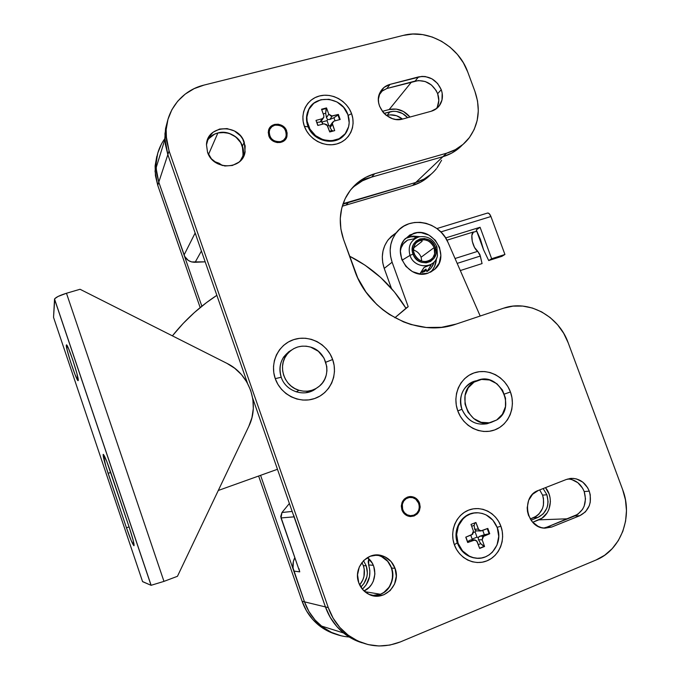 <?xml version="1.0" encoding="UTF-8"?>
<svg xmlns="http://www.w3.org/2000/svg" width="680" height="680" viewBox="0 0 680 680"><rect width="100%" height="100%" fill="white"/><g stroke="black" fill="none" stroke-linecap="round" stroke-linejoin="round"><path stroke-width="1.02" d="M402.483 119.085C397.732 115.302 392.606 114.061 387.107 115.353L390.014 111.8C396.712 110.347 402.594 112.302 407.651 117.674L402.534 113.518L396.321 111.427L393.116 111.299L384.089 113.398L390.014 111.8L387.107 115.353L390.184 114.852L396.525 115.719L402.483 119.085M359.652 584.944C364.327 579.207 365.559 572.764 363.35 565.615L366.256 565.862C368.696 574.115 366.885 581.179 360.833 587.069L364.012 583.474L366.902 576.767L367.37 573.112L366.256 565.862L363.35 565.615L364.233 569.143L363.978 576.419L362.856 579.887L359.652 584.944M542.581 495.133L539.673 489.914L542.581 495.133L543.473 498.465L543.422 505.308L542.479 508.555L538.942 514.08L536.469 516.145L530.247 518.985L533.664 517.625C542.376 512.992 545.351 505.495 542.581 495.133L546.89 494.76L542.581 495.133M543.159 488.554L546.89 494.76L548.071 501.594L547.74 505.027L546.796 508.3L543.235 513.867L537.914 517.454L531.038 520.2L537.914 517.454L533.664 517.625L537.914 517.454C546.694 512.779 549.687 505.214 546.89 494.76L543.159 488.554M156.782 156.392L155.108 165.894L155.431 175.653L157.743 185.3L200.175 307.581L157.743 185.3L158.78 182.138L201.858 306.212L158.78 182.138L156.052 168.002C155.694 157.055 158.627 147.262 164.857 138.609C158.627 147.262 155.694 157.055 156.052 168.002L158.78 182.138L156.451 172.414L158.78 182.138L167.841 154.657L165.316 144.203L164.951 133.637L167.603 120.708L164.951 133.637L165.316 144.203L167.841 154.657L195.143 233.01L167.841 154.657L164.84 138.091L165.563 128.562L167.594 120.717L165.563 128.562L164.84 138.091L167.841 154.657L247.46 383.163L167.841 154.657L169.073 150.918L328.278 607.623L333.124 618.154L339.83 627.453L348.126 635.145L357.68 640.934L368.109 644.597L378.99 645.991L389.895 645.073L400.401 641.912L596.045 560.005L604.673 555.237L612.196 548.675L618.315 540.6L622.837 531.318L625.583 521.186L626.467 510.587L625.464 499.927L622.634 489.591L568.165 342.745L563.66 333.268L557.591 324.768L550.171 317.56L541.679 311.907L532.414 308.031L522.725 306.076L512.975 306.136L503.531 308.21L456.187 324.071L441.55 327.318L426.284 327.479L411 324.522L403.546 321.895L389.376 314.466L382.815 309.74L376.686 304.394L366.001 292.069L357.756 277.984L343.527 239.402L340.884 229.041L340.272 218.535L341.717 208.284L345.134 198.704L350.387 190.17L357.247 182.996L365.457 177.463L374.671 173.748L446.581 153.204L455.37 149.643L463.088 144.347L469.429 137.53L474.19 129.464L477.181 120.454L478.304 110.857L477.538 101.022L474.904 91.324L467.729 71.961L463.352 62.772L457.377 54.392L450.024 47.141L441.575 41.293L432.319 37.052L422.62 34.603L412.82 34.042L403.291 35.394L204.077 85.076L194.14 88.638L185.232 94.078L177.709 101.192L171.87 109.727L167.969 119.357L166.158 129.702L166.523 140.369L169.073 150.918L328.278 607.623L325.431 606.925L293.726 515.363M258.629 476.034L302.099 601.273L306.484 610.836L312.579 619.284L320.135 626.288L328.848 631.558L335.869 634.227C329.604 632.366 323.884 629.348 318.707 625.175C311.041 618.86 305.507 610.895 302.099 601.273L258.629 476.034M354.314 186.303L362.449 180.804L371.594 177.114L442.91 156.689C450.542 154.453 457.037 150.535 462.383 144.933C457.037 150.535 450.542 154.453 442.91 156.689L360.995 180.157L442.91 156.689L451.631 153.153L459.289 147.892L451.631 153.153L442.91 156.689L415.777 182.469L423.98 179.103L415.777 182.469C424.192 179.936 431.086 175.329 436.458 168.64C431.086 175.329 424.192 179.936 415.777 182.469L348.857 201.977L346.239 204.841L348.857 201.977L342.907 204.179L415.777 182.469L412.641 185.444L342.269 206.202L412.641 185.444L420.784 182.104L427.933 177.166M386.478 115.523L387.107 115.353L386.478 115.523M361.921 562.496L363.35 565.615L361.921 562.496M423.98 179.103L431.188 174.139L423.98 179.103M437.129 167.764L441.6 160.233M161.423 144.058L157.811 152.983L156.128 162.562L156.451 172.414L156.128 162.562L157.811 152.983L161.423 144.058M351.016 189.371C356.796 183.506 363.655 179.427 371.594 177.114L374.671 173.748L446.581 153.204L442.91 156.689L371.594 177.114L374.671 173.748C362.108 177.522 352.597 185.172 346.146 196.707L346.146 196.707C339.311 210.035 338.436 224.264 343.527 239.402L354.662 270.47C368.738 312.502 418.081 338.002 456.187 324.071L503.531 308.21C528.317 299.353 558.731 315.834 568.165 342.745L622.634 489.591C633.259 516.638 620.985 550.154 596.045 560.005L400.401 641.912C381.233 649.213 363.29 646.553 346.562 633.921C338.147 626.986 332.052 618.222 328.278 607.623L325.431 606.925L252.705 398.216L325.431 606.925C329.162 617.423 335.197 626.101 343.527 632.969C349.188 637.542 355.445 640.84 362.287 642.855C355.445 640.84 349.188 637.542 343.527 632.969C335.197 626.101 329.162 617.423 325.431 606.925L330.216 617.355L336.855 626.56L345.075 634.185L354.543 639.914L362.287 642.855L354.543 639.914L345.075 634.185L336.855 626.56L330.216 617.355L325.431 606.925L304.495 601.851C307.938 611.567 313.531 619.608 321.266 625.974C329.545 632.578 338.852 636.259 349.18 636.998C338.852 636.259 329.545 632.578 321.266 625.974C313.531 619.608 307.938 611.567 304.495 601.851L260.576 475.337L304.495 601.851L308.924 611.507L315.078 620.033L322.702 627.096L331.5 632.417L341.105 635.792L331.5 632.417L322.702 627.096L315.078 620.033L308.924 611.507L304.495 601.851L302.099 601.273L304.495 601.851L293.054 567.979L293.344 561.595L294.814 557.659C292.647 561.994 292.315 566.465 293.811 571.081L299.752 571.854L281.01 517.939L294.041 516.851L325.431 606.925L304.495 601.851L293.811 571.081L299.752 571.854L298.979 568.684M363.494 560.694L366.256 565.862L363.494 560.694M214.123 161.423L219.104 163.26L222.504 165.563L219.104 163.26L214.123 161.423L222.504 165.563L214.123 161.423M157.505 154.079L155.04 171.283L157.743 185.3L169.073 150.918L166.09 135.592C164.73 111.97 181.22 90.448 204.077 85.076L403.291 35.394C428.332 28.628 458.66 46.061 467.729 71.961L474.904 91.324C480.904 108.927 478.839 124.635 468.715 138.465C462.987 145.631 455.608 150.535 446.581 153.204L412.641 185.444C419.688 183.345 425.705 179.715 430.695 174.556M405.407 498.16L410.448 497.386C419.806 496.774 422.773 512.218 413.831 515.159L410.507 515.687L407.218 514.828L404.455 512.694L402.662 509.626L402.322 504.305L403.707 501.075L406.173 498.678L409.317 497.479L412.683 497.666L415.752 499.188L418.82 503.455L419.381 506.983L418.633 510.442L416.687 513.315L413.831 515.159L410.38 515.687C401.31 515.55 399.075 500.667 407.685 497.913L405.407 498.16M408.918 497.556L407.456 497.785M380.434 594.26L372.155 595.527C385.645 597.116 396.78 581.188 391.595 568.038L387.668 561.306L381.625 556.673L387.668 561.306L391.595 568.038L395.046 568.327C401.642 584.553 383.52 602.523 368.62 594.175C363.936 591.727 360.647 587.919 358.743 582.76L357.536 574.787L359.295 566.95L363.749 560.439L370.192 556.248L377.647 554.999L384.974 556.852L391.076 561.535L395.046 568.327L396.27 576.215L394.578 584.018L390.201 590.546L383.792 594.813L376.32 596.148L368.925 594.328L362.746 589.619L358.743 582.76C352.886 567.91 367.447 550.97 381.769 555.637C388.127 557.591 392.547 561.825 395.046 568.327L391.595 568.038L392.564 571.871L391.595 568.038C389.13 561.595 384.744 557.404 378.445 555.466L378.445 555.466C396.015 559.36 397.604 588.268 380.434 594.26L383.809 592.476L389.257 587.027L392.326 579.793L392.564 571.871L392.81 575.85L391.127 583.567L389.257 587.027L383.809 592.476L380.434 594.26L364.837 591.668L380.434 594.26L376.796 595.306L380.434 594.26M362.389 589.203L366.214 584.842L369.521 576.657L369.852 570.724L368.161 561.833L368.815 558.841L368.637 564.927L373.311 565.318L368.637 564.927C371.433 574.379 369.35 582.471 362.389 589.203M532.721 522.274L542.028 518.135L547.196 512.796L548.93 509.379L550.392 501.721L550.06 497.76L549.032 493.918L545.471 487.645C554.208 497.692 550.571 515.601 538.789 519.851L532.721 522.274M407.575 515.916L408.85 515.771L407.575 515.916M373.031 595.578L376.796 595.306L373.031 595.578M299.752 571.854L280.712 516.537L281.971 512.508L292.153 511.419L281.971 512.508L289.382 503.481L281.971 512.508L281.01 517.939L294.041 516.851M364.038 590.962C376.677 585.599 378.615 565.539 367.387 557.625L372.207 563.125L373.771 566.508L374.909 573.92L373.295 581.247L371.501 584.528L369.138 587.375L364.038 590.962M376.159 554.99L378.445 555.466L376.159 554.99M567.656 518.789L538.789 519.851L567.656 518.789M283.339 141.329L283.824 140.063M280.687 141.601L280.109 142.554L280.687 141.601L277.338 141.814L274.048 140.751L271.32 138.558L269.577 135.583L269.084 132.269L269.909 129.132L271.932 126.65L274.839 125.196C282.736 124.882 286.493 128.579 286.118 136.289C285.269 138.992 283.458 140.76 280.687 141.601C272.995 142.01 269.195 138.431 269.28 130.866C270.062 127.959 271.915 126.072 274.839 125.196L278.188 124.993L281.469 126.064L284.18 128.248L285.914 131.214L286.416 134.512L285.6 137.641L283.585 140.131L280.687 141.601M217.889 132.948L208.505 154.487L217.889 132.948L214.446 134.224L208.811 138.652L214.446 134.224L217.889 132.948C231.055 128.953 246.05 142.35 243.159 155.456L242.292 158.584L243.159 155.456L242.352 146.098L240.771 142.69L235.79 136.944L229.05 133.314L225.326 132.481L217.889 132.948C213.129 134.266 209.542 136.994 207.102 141.117C214.089 127.406 237.728 130.866 242.352 146.098L244.273 142.35L245.098 151.793C242.853 170.111 213.061 170.603 207.528 152.175L206.482 144.797L208.411 137.81L213.019 132.285L219.58 129.055L227.086 128.596L234.404 130.959L240.44 135.787L242.675 138.907L245.174 145.979L244.775 153.246L241.51 159.621L238.944 162.163L232.416 165.469L224.884 165.996L217.498 163.659L211.404 158.805L207.528 152.175L206.482 144.713C206.89 124.891 238.535 123.114 244.273 142.35L242.352 146.098L243.245 149.694L240.771 142.69L235.79 136.944L229.05 133.314L221.561 132.353M205.181 261.834L191.632 261.936L188.377 260.474L184.781 256.589L158.78 182.138L184.076 254.983C186.142 259.853 189.831 262.284 195.143 262.276L201.416 251.013L195.143 262.276L205.181 261.834M415.777 182.469L343.085 203.66L415.777 182.469M409.989 117.036L403.495 111.503L396.398 109.106L389.181 109.531L382.364 111.367L389.181 109.531L411.51 82.016L389.181 109.531C397.248 107.84 404.183 110.338 409.98 117.036M195.908 234.736L195.143 233.01L184.076 254.983L195.143 233.01M268.634 131.639L269.254 130.968M242.845 156.901L243.245 149.694L242.845 156.901M382.84 90.185L379.032 95.183L382.84 90.185M461.941 409.284C468.171 422.144 477.572 426.606 490.144 422.671L487.024 423.759C475.524 425.57 467.16 420.741 461.941 409.284C458.575 396.627 462.221 387.473 472.881 381.828L476.808 380.698C464.788 382.423 457.138 396.958 461.941 409.284L457.793 410.924L461.941 409.284M510.442 391.977C516.069 407.048 508.81 424.83 494.7 429.93C480.675 435.26 463.25 426.36 457.793 410.924L456.28 405.144L455.855 399.219L456.526 393.388L458.269 387.88L461.006 382.908L464.644 378.658L469.013 375.292L473.969 372.946L479.298 371.688L484.806 371.569L490.28 372.598L495.516 374.714L500.318 377.85L504.509 381.879L507.926 386.648L510.442 391.977L511.955 397.681L512.423 403.521L511.819 409.3L510.153 414.783L507.501 419.764L503.94 424.056L499.621 427.49L494.7 429.93L489.362 431.281L483.82 431.477L478.278 430.508L472.957 428.409L468.069 425.263L463.802 421.192L460.335 416.347L457.793 410.924C452.123 395.573 459.825 377.749 473.969 372.946C488.027 367.905 505.01 376.848 510.442 391.977L504.39 394.069L510.442 391.977M281.223 377.238C285.787 391.688 305.099 397.749 316.217 388.39C305.099 397.749 285.787 391.688 281.223 377.238C278.834 369.801 279.752 362.933 283.951 356.635L291.533 350.022C281.477 356.295 278.043 365.364 281.223 377.238L275.255 378.649L281.223 377.238M332.656 359.516C338.317 375.096 329.978 393.388 314.594 398.548C299.302 403.945 280.721 394.621 275.255 378.649L273.785 372.666L273.496 366.554L274.389 360.545L276.428 354.875L279.531 349.758L283.569 345.406L288.397 341.972L293.811 339.592L299.6 338.334L305.558 338.257L311.44 339.363L317.033 341.589L322.133 344.862L326.536 349.044L330.089 353.991L332.656 359.516L334.135 365.398L334.475 371.433L333.659 377.383L331.712 383.027L328.703 388.152L324.743 392.555L319.982 396.066L314.594 398.548L308.797 399.899L302.796 400.052L296.837 399.015L291.15 396.814L285.957 393.533L281.46 389.291L277.848 384.268L275.255 378.649C269.569 362.754 278.4 344.437 293.811 339.592C309.137 334.509 327.225 343.859 332.656 359.516L325.813 362.21L332.656 359.516M304.376 126.276L308.159 126.871L304.376 126.276L303.144 121.439L302.88 116.56L303.594 111.809L305.252 107.38L307.785 103.445L311.091 100.155L315.052 97.631L319.498 95.974L324.267 95.234L329.171 95.447L334.024 96.585L338.64 98.626L342.856 101.465L346.494 105.017L349.444 109.131L351.569 113.654C356.277 126.361 349.435 140.573 336.778 143.956C324.199 147.534 308.916 139.247 304.376 126.276C299.642 113.356 306.825 99.153 319.498 95.974C332.103 92.608 347.046 100.895 351.569 113.654L352.809 118.431L353.099 123.258L352.435 127.976L350.846 132.387L348.373 136.331L345.125 139.655L341.207 142.231L336.778 143.956L332.01 144.755L327.072 144.602L322.167 143.497L317.492 141.474L313.216 138.618L309.51 135.04L306.527 130.866L304.376 126.276M348.16 115.421L351.569 113.654L348.16 115.421M454.359 544.748L457.3 542.759L454.359 544.748L453.024 539.588L452.65 534.267L453.245 529.006L454.792 524L457.215 519.443L460.419 515.516L464.287 512.371L468.664 510.111L473.382 508.827L478.252 508.572L483.089 509.337L487.721 511.105L491.971 513.791L495.669 517.31L498.687 521.509L500.905 526.252C505.869 539.673 499.417 555.883 486.94 560.856C474.538 566.015 459.17 558.484 454.359 544.748C449.361 531.097 456.161 514.845 468.664 510.111C481.091 505.18 496.119 512.754 500.905 526.252L502.239 531.343L502.647 536.596L502.103 541.815L500.625 546.796L498.27 551.361L495.116 555.322L491.291 558.527L486.94 560.856L482.222 562.207L477.326 562.53L472.43 561.808L467.738 560.065L463.42 557.362L459.663 553.817L456.603 549.559L454.359 544.748M497.131 527.314L500.905 526.252L497.131 527.314M286.679 131.01L286.9 136.578C284.988 144.908 271.413 144.347 268.804 135.787L268.269 132.167L269.17 128.732L271.388 126.021L274.567 124.431L278.231 124.21L281.809 125.375L284.775 127.763L287.13 132.804L286.951 136.382L285.379 139.519L282.642 141.729L277.296 142.605L273.7 141.44L270.716 139.043L268.804 135.787L268.481 130.645C270.045 121.958 284.019 122.272 286.679 131.01L286.135 131.911L286.679 131.01M380.995 91.477L386.886 88.493L418.455 80.546L425.255 81.532L431.46 85.017L436.135 90.483L437.656 93.704C432.913 83.7 425.408 79.484 415.149 81.056L418.54 76.9C428.893 75.327 436.458 79.585 441.252 89.675L437.656 93.704L438.812 100.529L437.325 106.99M486.514 423.878L487.747 423.478M409.649 516.468L411.629 515.669M419.569 503.166C421.022 511.181 417.936 515.644 410.312 516.537C406.308 516.069 403.503 513.859 401.905 509.915L401.293 506.039L402.126 502.239L404.269 499.103L407.397 497.106L411.034 496.544L414.622 497.496L417.613 499.825L419.569 503.166L420.189 507.025L419.373 510.808L417.24 513.952L414.12 515.967L410.482 516.553L406.878 515.601L403.869 513.273L401.905 509.915C400.426 502.325 403.257 497.862 410.388 496.527C414.74 496.706 417.8 498.916 419.569 503.166L418.736 503.242L419.569 503.166M312.902 390.524L315.469 388.807L312.902 390.524M568.242 478.933L571.616 479.502L577.847 482.698L582.607 488.197L584.196 491.563L585.505 498.899L584.179 506.098L582.582 509.303L577.788 514.31L546.975 527.127L551.752 527.025L544.485 528.148C525.836 527.722 520.829 496.171 538.381 490.425L566.448 479.434L573.155 478.38L576.563 478.958L582.845 482.179L587.648 487.738L589.254 491.13L590.24 494.776L590.24 502.248L589.245 505.801L585.463 511.836L579.777 515.712L551.752 527.025L544.918 528.173L541.442 527.629L538.092 526.354L532.312 521.823L528.479 515.287L527.493 511.572L527.187 507.748L528.623 500.369L532.559 494.292L538.381 490.425L566.448 479.434L571.277 478.38C579.632 478.448 585.625 482.698 589.254 491.13L584.196 491.563C580.983 483.879 575.577 479.663 567.987 478.924M409.3 497.233L407.804 496.961M290.13 350.923L288.218 352.163M268.506 130.543L269.731 129.523L268.506 130.543M436.39 108.706C439.11 104.15 439.535 99.153 437.656 93.704L441.252 89.675C443.164 95.242 442.714 100.334 439.883 104.95C437.792 108.094 434.885 110.203 431.171 111.265L402.713 119.025C388.628 123.641 372.971 105.417 380.018 92.565C382.143 88.383 385.483 85.646 390.056 84.371L421.88 76.389L425.323 76.551L432.004 78.863L437.597 83.47L441.252 89.675L442.17 93.092L442 99.926L439.229 105.876L436.976 108.239L431.171 111.265L402.713 119.025L395.811 119.45L392.317 118.634L385.925 115.09L383.265 112.497L379.55 106.173L378.641 102.689L378.411 99.169L380.018 92.565L384.115 87.371L390.056 84.371L386.886 88.493L380.239 92.132M584.196 491.563L589.254 491.13C592.331 502.452 589.169 510.646 579.777 515.712L574.779 515.924C584.103 510.901 587.24 502.784 584.196 491.563M551.752 527.025L579.777 515.712L574.779 515.924L546.975 527.127L551.752 527.025M543.66 528.062L546.975 527.127M475.694 381.098L473.05 381.76M418.54 76.9L390.056 84.371L386.886 88.493L415.149 81.056L418.54 76.9M312.579 390.379L305.736 392.76L314.041 389.495M298.971 390.286L296.2 391.875L298.971 390.286C284.452 386.385 277.55 366.758 286.518 355.045C292.774 347.208 300.806 344.556 310.624 347.098C327.258 351.585 332.664 375.887 319.234 386.274C313.259 391.008 306.51 392.343 298.971 390.286L294.874 388.577L291.15 386.096L287.954 382.942L285.404 379.227L283.611 375.105L282.642 370.727L282.523 366.274L283.271 361.921L284.844 357.833L287.181 354.161L290.199 351.058L293.76 348.636L297.747 346.978L301.997 346.162L306.34 346.197L310.624 347.098L318.35 351.288L324.012 358.088L326.774 366.486L326.918 370.898L326.213 375.216L324.692 379.296L322.405 382.976L319.43 386.113L315.894 388.577L311.925 390.277L307.666 391.153L303.297 391.153L298.971 390.286M288.779 352.359L288.328 352.427L288.779 352.359M287.19 353.32L283.212 357.756L286.518 355.045M289.629 351.551L283.551 357.263M277.466 469.285L218.288 490.475L277.466 469.285M172.397 335.852L183.175 323.433L194.395 312.536L206.397 302.676L216.852 295.332C200.056 306.289 185.24 319.796 172.397 335.852M349.537 256.156L365.024 265.183L380.698 277.5L394.434 291.975L405.96 308.286L394.876 317.764L405.96 308.286C392.028 285.541 373.226 268.166 349.537 256.156M405.764 238.331L413.075 236.096L419.866 236.666L409.284 236.835L413.482 233.401C432.922 226.363 450.594 256.258 434.699 269.322L427.95 273.216L420.155 273.998L412.411 271.618L405.926 266.424L401.693 259.216L400.375 251.107L402.169 243.347L404.158 239.98L409.921 234.915L417.308 232.653L421.26 232.696L428.927 235.11L435.327 240.278L439.518 247.409L440.861 255.433L439.144 263.151L434.622 269.399L427.95 273.216C409.666 280.143 391.484 253.053 404.974 238.96L413.482 233.401L409.284 236.835L405.272 238.621M422.238 272.51L426.462 270.368L422.238 272.51M448.069 242.539L445.145 237.209L441.337 232.458L436.772 228.472L431.613 225.386L426.046 223.312L420.274 222.334L414.494 222.496L408.935 223.779L403.793 226.159L399.253 229.542L395.488 233.818L392.649 238.825L390.847 244.375L390.142 250.274L390.567 256.292L392.113 262.208L408.187 306.68L394.876 317.764L408.187 306.68L405.875 308.142L408.187 306.68L392.113 262.208C388.493 251.099 389.954 241.196 396.491 232.492C409.394 215.22 439.688 221.349 448.069 242.539L480.19 316.03L448.069 242.539M384.225 268.413L391.459 288.464L384.225 268.413L392.113 262.208L384.225 268.413L382.712 262.625L382.304 256.743L383.001 250.971L384.778 245.531L387.566 240.626L391.255 236.445L395.896 233.01L388.543 239.334C382.135 247.86 380.69 257.55 384.225 268.413M423.903 271.864L425.357 270.155M430.389 272.238C434.129 268.651 436.118 264.154 436.364 258.757L434.664 266.245L432.743 269.586M487.832 423.155L491.028 422.45M474.045 382.143L469.047 383.945L476.96 380.638C498.78 370.524 517.505 407.813 496.68 419.993L491.079 422.433C469.412 429.148 454.257 393.168 474.045 382.143L481.508 379.423L489.523 379.993L496.893 383.75L502.494 390.125L505.512 398.157L505.469 406.649L502.375 414.307L496.68 419.993L489.226 422.807L481.151 422.305L473.705 418.557L468.027 412.123L465.001 403.997L465.094 395.437L468.273 387.762L474.045 382.143M473.322 381.956L476.96 380.638M436.883 247.019L437.452 255.756C434.979 269.212 414.256 269.034 409.98 255.4L413.041 254.133C407.056 239.165 430.414 232.033 435.302 247.197L436.084 251.931L435.804 254.277L433.925 258.468L430.559 261.477L426.216 262.846L421.558 262.361L417.299 260.075L414.086 256.36L412.42 251.77L412.556 247.01L413.304 244.8L415.999 241.145L419.942 238.935L424.524 238.519L429.046 239.938L432.828 242.989L435.302 247.197L436.925 246.95L435.302 247.197C441.346 262.029 418.022 269.425 413.041 254.133L409.98 255.4C413.958 268.03 432.795 269.56 436.84 257.703M421.099 257.227L421.778 261.162L421.099 257.227C419.653 253.589 417.112 251.183 413.457 250.027C417.112 251.183 419.653 253.589 421.099 257.227L434.188 247.546L421.099 257.227M414.162 253.776C412.82 249.611 413.457 245.964 416.083 242.837C423.308 237.634 429.344 239.207 434.188 247.546L431.962 243.754L428.561 241.018L424.49 239.734L420.376 240.117L418.489 240.916L415.446 243.61L413.729 247.375L413.61 251.659L415.106 255.782L417.996 259.131L421.821 261.179L426.012 261.622L429.921 260.389L432.947 257.686L434.639 253.912L434.188 247.546C435.6 251.982 434.817 255.782 431.842 258.952C424.643 263.611 418.752 261.885 414.162 253.776M418.064 241.4L416.721 242.216L418.064 241.4M420.809 240.558L419.5 240.797L420.809 240.558M422.008 241.417L421.736 240.652L422.008 241.417L413.618 247.962L422.008 241.417L421.762 240.66L422.144 240.899M427.584 265.872L424.243 267.325L419.883 273.853L419.313 273.896L419.883 273.853L423.971 267.537L429.173 265.37L430.958 265.336L426.912 271.626C430.55 269.374 432.964 266.135 434.163 261.911M419.33 236.776L418.829 236.886C410.626 240.082 407.677 246.253 409.98 255.4L402.084 260.21L409.98 255.4C407.677 246.185 410.669 240.006 418.974 236.861L419.764 236.682M407.643 240.091L403.282 243.865L400.571 248.821C401.923 245.021 404.277 242.114 407.643 240.091L413.21 238.986L407.643 240.091M476.272 229.959L483.565 249.798L480.488 239.487L476.272 229.959L480.08 227.264L445.621 237.94L480.08 227.264L491.648 258.731L504.934 254.481L501.925 256.326L488.708 260.55L483.565 249.798L488.708 260.55L501.925 256.326L504.934 254.481L490.935 216.52L504.934 254.481L491.648 258.731L488.708 260.55L491.648 258.731L480.08 227.264L476.272 229.959M487.526 213.053L489.133 213.588L490.935 216.52L440.818 231.931L490.935 216.52C489.931 214.081 488.827 212.917 487.611 213.027L487.526 213.053M446.93 240.193L473.467 231.956C469.676 234.124 472.838 248.404 477.734 251.337L455.048 258.51L477.734 251.337L474.504 247.409L472.269 241.357L471.861 235.458L473.467 231.956L446.93 240.193M473.076 232.297L476.867 231.115L473.076 232.297M420.844 272.688L425.995 269.084L426.912 271.626L425.995 269.084L421.524 272.212M480.335 256.028L457.181 263.389L480.335 256.028L477.734 251.337L479.885 254.541L482.069 263.585L460.309 270.555L482.069 263.585L480.335 256.028M418.829 236.886L413.21 238.986M414.681 237.932L417.078 237.448L414.681 237.932L414.842 238.382L414.681 237.932M430.805 265.616L426.912 271.626L429.241 269.918L431.222 267.818L433.942 262.667M429.853 265.175L430.584 265.022M133.952 545.726C132.668 544.544 130.178 538.568 126.471 527.816L129.081 526.873L126.471 527.816L131.13 540.396L133.952 545.726L133.22 540.456L129.285 527.476L106.709 461.304L103.156 454.385L105.91 466.506L126.471 527.816L108.111 473.339C104.405 462.06 102.773 455.727 103.233 454.342C104.337 455.141 106.701 460.76 110.305 471.206L129.285 527.476C132.881 538.424 134.453 544.51 133.986 545.726L133.952 545.726M66.317 345.151L66.478 344.879C67.822 343.765 79.288 378.479 78.234 380.477L76.891 373.413L72.777 359.924L68.365 348.151L66.513 344.879L67.091 349.8L70.652 362.125L75.132 374.799L78.098 380.655C76.712 381.591 65.578 348.015 66.317 345.151L66.317 345.151M163.965 581.383L66.47 293.258L80.053 289.272L226.95 363.366L234.753 368.296L241.476 374.62L246.865 382.1L250.716 390.473L252.892 399.406L253.308 408.587L251.931 417.664L248.821 426.3L177.454 576.3L163.965 581.383L177.454 576.3L248.821 426.3C259.998 403.92 249.602 374.247 226.95 363.366L80.053 289.272L66.47 293.258C59.593 295.418 55.616 297.356 54.553 299.072L151.062 585.31L142.588 581.655L53.533 317.348L54.774 298.664L58.08 296.446L66.47 293.258L163.965 581.383L151.062 585.31L163.965 581.383M142.562 581.562L151.062 585.31L54.528 299.208L53.533 317.348L142.562 581.562M110.721 472.447L108.111 473.339L110.721 472.447M307.768 125.851C305.626 119.433 306.212 113.543 309.527 108.171L307.42 112.608C306.085 116.918 306.195 121.337 307.768 125.851L308.142 125.273C306.57 120.743 306.459 116.322 307.793 112.005C312.715 93.797 342.108 95.922 347.888 114.639L349.171 122.74L348.611 126.709L345.185 133.748L339.142 138.712L331.389 140.828L323.119 139.757L315.579 135.651L309.952 129.132L307.113 121.201L306.884 117.087L308.873 109.369L313.786 103.284L320.858 99.747L329.001 99.297L336.991 101.966L343.613 107.355L347.888 114.639C349.724 119.927 349.605 124.984 347.539 129.838C341.275 146.251 313.726 143.225 308.142 125.273L307.768 125.851C312.843 141.984 336.685 146.846 345.227 133.688C336.685 146.846 312.843 141.984 307.768 125.851M321.215 121.269L319.982 122.103L316.872 122.323L319.982 122.103L322.243 118.728L319.982 122.103L321.215 121.269L322.873 124.1L322.107 121.958L327.029 120.641L327.59 119.569L326.476 117.623L328.788 114.215L326.476 117.623L325.677 113.22L326.519 107.916L321.547 109.225L323.825 115.541L323.833 117.291L322.243 118.728L316.004 120.394L317.824 125.46L324.062 123.785L327.462 125.647L329.74 131.971L334.704 130.628L332.265 123.293L333.999 121.125L340.178 119.468L338.359 114.427L331.16 116.135L328.788 114.215L326.519 107.916L321.547 109.225L323.825 115.541L323.731 117.521L322.243 118.728L316.004 120.394L317.824 125.46L324.062 123.785L326.918 124.729L329.74 131.971L334.704 130.628L332.426 124.312L332.435 122.502L333.999 121.125L340.178 119.468L338.359 114.427L337.943 115.022L338.359 114.427L332.18 116.076L328.788 114.215L326.519 107.916L326.12 108.519L321.708 109.684L326.12 108.519L325.677 113.22L323.221 113.874L325.677 113.22L326.476 117.623L327.59 119.569L327.029 120.641L322.107 121.958L321.215 121.269L323.229 118.193M328.831 125.647L327.582 125.978L328.831 125.647L327.029 120.641L328.831 125.647L329.919 126.029L328.831 125.647M316.872 122.323L317.985 125.418L316.872 122.323M339.6 119.62L337.943 115.022L339.6 119.62M335.053 120.836L333.94 117.759L337.943 115.022L333.94 117.759L335.053 120.836M327.59 119.569L329.842 119.468L333.94 117.759L329.842 119.468L332.18 116.076L329.842 119.468L327.59 119.569M333.447 130.968L331.925 130.56L330.089 127.636L332.426 124.312L330.089 127.636L331.925 130.56L333.447 130.968M329.469 131.223L331.925 130.56L329.469 131.223M330.556 125.188L329.919 126.029L330.089 127.636L329.859 126.174L332.435 122.502M457.478 543.26C452.064 529.439 462.102 512.907 475.728 512.831C462.102 512.907 452.064 529.439 457.478 543.26L458.082 543.269C452.37 528.777 463.692 511.649 477.972 512.788C487.092 513.638 493.527 518.611 497.275 527.697L498.738 536.418L497.029 545.012L492.388 552.185L489.158 554.88L485.494 556.835L481.525 557.965L477.394 558.237L473.28 557.625L469.327 556.155L462.544 550.902L458.082 543.269L456.637 534.454L458.43 525.81L463.165 518.67L466.421 516.01L470.101 514.106L474.07 513.017L478.176 512.796L482.256 513.442L486.158 514.93L492.864 520.158L497.275 527.697C503.565 543.218 489.881 561.553 474.427 557.889C466.667 556.07 461.219 551.2 458.082 543.269L457.478 543.26C460.606 551.183 466.046 556.044 473.798 557.855L476.986 558.212C467.772 557.447 461.269 552.466 457.478 543.26M479.672 548.446L484.568 546.482L482.162 539.801L482.783 536.741L489.736 533.732L487.815 528.411L481.721 530.825L478.864 530.077L475.915 522.469L471.01 524.399L473.416 531.071L472.787 534.14L465.766 537.158L467.695 542.512L473.841 540.064L476.706 540.812L479.672 548.446L484.568 546.482L480.717 543.66L478.516 539.792L482.162 539.801L484.568 546.482L479.587 548.216L483.93 546.473L480.717 543.66L478.295 544.629L480.717 543.66L478.516 539.792L482.162 539.801L483.642 536.163L489.736 533.732L489.09 533.74L487.254 528.632L489.09 533.74L484.33 534.769L482.758 530.417L484.33 534.769L479.987 536.18L478.159 537.634L477.012 537.14L472.149 539.078L470.747 535.177L472.149 539.078L477.012 537.14L475.108 531.854L473.577 532.465L475.108 531.854L477.012 537.14L478.159 537.634L478.516 539.792L478.159 537.634L478.924 536.75L479.987 536.18L483.642 536.163L479.987 536.18L489.736 533.732L487.815 528.411L480.581 530.986L478.312 529.134L475.915 522.469L471.01 524.399L473.416 531.071L471.92 534.718L465.766 537.158L467.695 542.512L475.073 539.912L477.258 541.764L479.672 548.446M476.714 531.046L475.702 530.799L474.7 529.202L478.312 529.134L474.7 529.202L474.113 525.334L475.175 522.759L474.113 525.334L471.69 526.286L474.113 525.334L474.7 529.202L475.702 530.799L475.108 531.854L475.702 530.799L480.581 530.986M471.937 539.903L472.149 539.078L471.937 539.903M467.398 541.705L470.262 540.048L473.841 540.064L470.262 540.048L467.398 541.705M465.927 537.09L467.5 541.467L465.927 537.09M474.436 539.912L471.062 539.877M346.562 633.921L318.707 625.175M166.09 135.592L155.04 171.283M373.864 555.229L381.769 555.637M407.447 515.865L410.38 515.687M240.227 161.032L245.098 151.793M268.251 132.702L269.28 130.866M284.597 140.344L286.9 136.578M569.56 478.575L571.277 478.38M408.731 496.714L410.388 496.527M436.517 108.613L439.883 104.95M388.543 239.334L396.491 232.492M424.405 271.626L426.411 270.232M430.542 272.161L434.699 269.322M437.452 255.756L436.925 246.959M473 232.381L476.901 231.166M418.761 236.903L418.974 236.861C427.269 235.611 433.245 238.952 436.9 246.9M431.842 258.952L429.556 260.584M487.611 213.027L436.892 228.565M54.553 299.072L151.138 585.327M307.793 112.005L307.42 112.608M474.427 557.889L473.798 557.855"/></g></svg>
